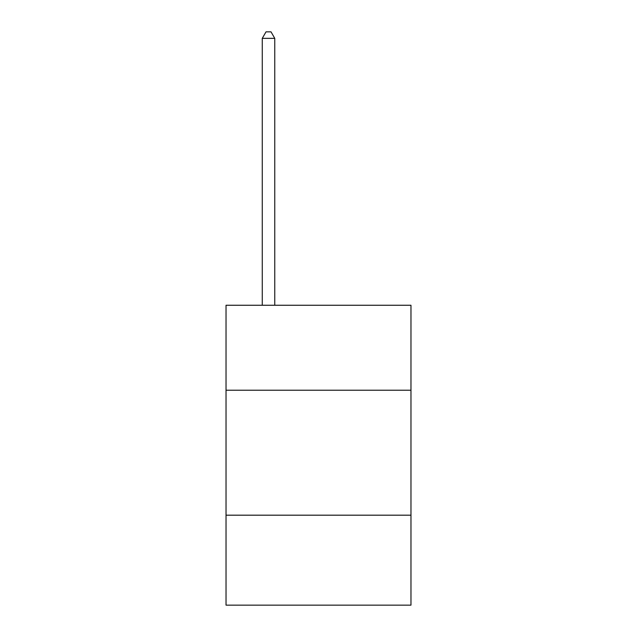 <?xml version="1.0" encoding="UTF-8"?>
<svg xmlns="http://www.w3.org/2000/svg" width="637" height="637" viewBox="0 0 637 637"><rect width="100%" height="100%" fill="white"/><g stroke="black" fill="none" stroke-linecap="round" stroke-linejoin="round"><path stroke-width="0.96" d="M410.969 390.226L410.969 305.258L226.031 305.258L226.031 390.226L410.969 390.226L410.969 605.15L226.031 605.15L226.031 390.226M410.969 515.182L226.031 515.182M274.762 305.258L274.762 38.347L262.269 38.347L262.269 305.258M262.269 38.347L266.019 31.85L271.02 31.85L274.762 38.347"/></g></svg>
